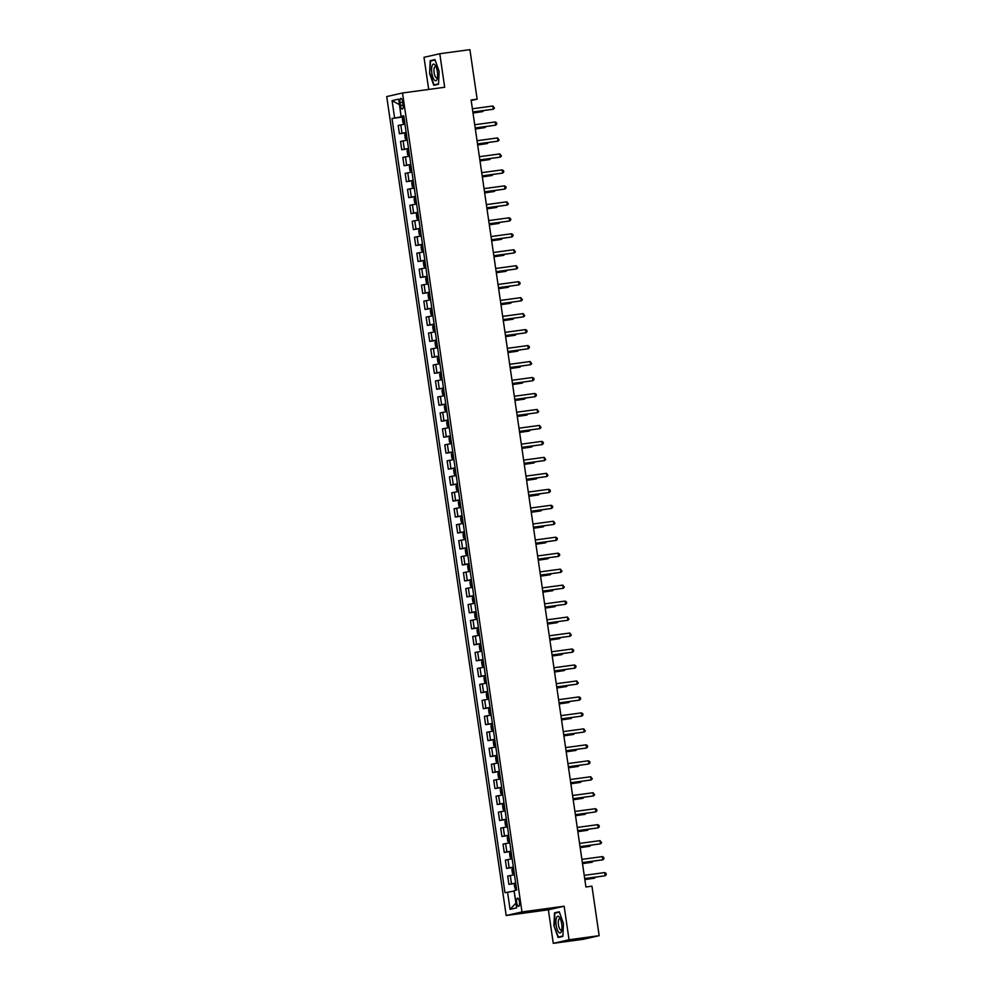 <?xml version="1.0" encoding="UTF-8"?>
<svg xmlns="http://www.w3.org/2000/svg" width="993" height="993" viewBox="0 0 993 993"><rect width="100%" height="100%" fill="white"/><g stroke="black" fill="none" stroke-linecap="round" stroke-linejoin="round"><path stroke-width="1.49" d="M519.426 901.954A4.133 1.39 -97.7 0 0 517.502 898.168A4.133 1.39 -97.7 0 0 516.695 902.575A4.133 1.39 -97.7 0 0 518.619 906.361A4.133 1.39 -97.7 0 0 519.426 901.954M553.262 943.35L569.051 939.763L564.148 906.224L548.372 909.811L553.262 943.35L583.387 939.266L599.164 935.679L591.94 886.166L585.92 886.985L471.104 99.97L477.136 99.163L469.912 49.65L439.787 53.734L423.999 57.321L428.691 89.432M548.372 909.811L506.194 915.521L386.724 96.569L402.513 92.982L521.983 911.934L506.194 915.521M400.042 102.651L400.452 105.469A4.009 1.353 -97.7 0 0 402.314 109.131A4.009 1.353 -97.7 0 0 403.096 104.861L402.686 102.056A4.009 1.353 -97.7 0 0 400.824 98.381A4.009 1.353 -97.7 0 0 400.042 102.651L402.724 102.291M394.593 117.882L392.086 100.641L399.459 104.687L401.122 116.839L392.012 118.477L504.965 892.707L514.076 891.081L515.95 903.196M392.086 100.641L398.652 99.139L401.172 116.392L403.803 116.169M507.547 892.124L510.067 909.365L516.633 907.875L514.113 890.622L516.695 890.038L403.741 115.809L401.172 116.392M569.051 939.763L599.164 935.679M564.148 906.224L521.983 911.934M402.513 92.982L444.678 87.272L439.787 53.734M471.191 100.516L477.136 99.163M403.841 116.479L401.122 116.839M392.012 118.477L403.903 116.864M404.97 124.162L398.193 125.453L399.409 133.757L406.236 132.826M515.677 883.062L508.9 884.353L515.727 883.435M508.9 884.353L507.696 876.049L514.461 874.759M513.344 867.088L506.579 868.391L513.406 867.46M506.579 868.391L505.363 860.087L512.14 858.784M511.023 851.125L504.245 852.416L511.072 851.485M504.245 852.416L503.029 844.112L509.806 842.821M508.689 835.15L501.912 836.441L508.739 835.523M501.912 836.441L500.708 828.137L507.473 826.846M506.356 819.175L499.591 820.479L506.418 819.548M499.591 820.479L498.374 812.175L505.152 810.871M504.034 803.213L497.257 804.504L504.084 803.585M497.257 804.504L496.041 796.2L502.818 794.909M501.701 787.238L494.924 788.541L501.75 787.61M494.924 788.541L493.72 780.225L500.484 778.934M499.367 771.263L492.602 772.566L499.429 771.635M492.602 772.566L491.386 764.262L498.163 762.959M497.034 755.301L490.269 756.592L497.096 755.673M490.269 756.592L489.053 748.288L495.83 746.997M494.713 739.326L487.935 740.629L494.762 739.698M487.935 740.629L486.731 732.325L493.496 731.022M492.379 723.363L485.602 724.654L492.429 723.723M485.602 724.654L484.398 716.35L491.163 715.059M490.046 707.388L483.281 708.679L490.108 707.761M483.281 708.679L482.064 700.375L488.841 699.084M487.724 691.413L480.947 692.717L487.774 691.786M480.947 692.717L479.731 684.413L486.508 683.11M485.391 675.451L478.614 676.742L485.44 675.823M478.614 676.742L477.41 668.438L484.174 667.147M483.057 659.476L476.292 660.779L483.119 659.849M476.292 660.779L475.076 652.463L481.853 651.172M480.736 643.514L473.959 644.805L480.786 643.874M473.959 644.805L472.742 636.501L479.52 635.197M478.403 627.539L471.625 628.83L478.452 627.911M471.625 628.83L470.421 620.526L477.186 619.235M476.069 611.564L469.304 612.867L476.131 611.936M469.304 612.867L468.088 604.563L474.865 603.26M473.748 595.601L466.971 596.892L473.798 595.974M466.971 596.892L465.754 588.588L472.531 587.297M471.414 579.627L464.637 580.917L471.464 579.999M464.637 580.917L463.433 572.613L470.198 571.323M469.081 563.652L462.316 564.955L469.13 564.024M462.316 564.955L461.1 556.651L467.877 555.348M466.747 547.689L459.982 548.98L466.809 548.062M459.982 548.98L458.766 540.676L465.543 539.385M464.426 531.714L457.649 533.018L464.476 532.087M457.649 533.018L456.445 524.701L463.21 523.41M462.093 515.752L455.315 517.043L462.142 516.112M455.315 517.043L454.111 508.739L460.876 507.435M459.759 499.777L452.994 501.068L459.821 500.149M452.994 501.068L451.778 492.764L458.555 491.473M457.438 483.802L450.661 485.105L457.488 484.174M450.661 485.105L449.444 476.801L456.221 475.498M455.104 467.84L448.327 469.13L455.154 468.212M448.327 469.13L447.123 460.826L453.888 459.536M452.771 451.865L446.006 453.156L452.833 452.237M446.006 453.156L444.79 444.852L451.567 443.561M450.45 435.89L443.672 437.193L450.499 436.262M443.672 437.193L442.456 428.889L449.233 427.586M448.116 419.927L441.339 421.218L448.166 420.3M441.339 421.218L440.135 412.914L446.9 411.623M445.783 403.952L439.018 405.256L445.832 404.325M439.018 405.256L437.801 396.952L444.579 395.648M443.449 387.99L436.684 389.281L443.511 388.35M436.684 389.281L435.468 380.977L442.245 379.686M441.128 372.015L434.351 373.306L441.177 372.387M434.351 373.306L433.147 365.002L439.911 363.711M438.794 356.04L432.017 357.343L438.844 356.413M432.017 357.343L430.813 349.039L437.578 347.736M436.461 340.078L429.696 341.369L436.523 340.45M429.696 341.369L428.479 333.065L435.257 331.774M434.14 324.103L427.362 325.394L434.189 324.475M427.362 325.394L426.146 317.09L432.923 315.799M431.806 308.128L425.029 309.431L431.856 308.5M425.029 309.431L423.825 301.127L430.59 299.824M429.472 292.165L422.708 293.456L429.535 292.538M422.708 293.456L421.491 285.152L428.268 283.861M427.151 276.191L420.374 277.494L427.201 276.563M420.374 277.494L419.158 269.19L425.935 267.887M424.818 260.228L418.041 261.519L424.867 260.588M418.041 261.519L416.837 253.215L423.601 251.924M422.484 244.253L415.719 245.544L422.546 244.626M415.719 245.544L414.503 237.24L421.28 235.949M420.151 228.278L413.386 229.582L420.213 228.651M413.386 229.582L412.169 221.278L418.947 219.974M417.83 212.316L411.052 213.607L417.879 212.688M411.052 213.607L409.848 205.303L416.613 204.012M415.496 196.341L408.719 197.632L415.546 196.713M408.719 197.632L407.515 189.328L414.28 188.037M413.162 180.366L406.398 181.669L413.225 180.738M406.398 181.669L405.181 173.365L411.958 172.062M410.841 164.404L404.064 165.694L410.891 164.776M404.064 165.694L402.848 157.391L409.625 156.1M408.508 148.429L401.731 149.732L408.557 148.801M401.731 149.732L400.527 141.428L407.291 140.125M406.174 132.466L399.409 133.757M510.067 909.365L515.839 903.22M429.609 73.532L433.792 85.324L438.546 84.244L439.117 71.372L434.946 59.58L430.192 60.672L429.609 73.532L430.565 61.007L435.083 59.977M562.857 936.411L563.441 923.54L559.258 911.76L554.504 912.84L553.933 925.712L558.103 937.491L562.857 936.411M434.735 60.052L430.192 60.672M562.882 936.039L558.364 937.057L553.933 925.712M559.059 912.219L554.504 912.84M472.879 112.072L493.335 109.205L472.854 111.973M492.876 106.003L494.44 108.1L493.335 109.205L492.876 106.003L472.395 108.783M404.014 123.827L404.896 123.666L402.984 122.747L402.413 118.912L403.071 117.484L403.99 123.802M403.071 117.484L403.965 117.273M473.016 113.028L482.672 111.626L482.548 110.757M403.903 119.781L404.536 121.245M473.003 112.941L482.672 111.626L483.703 110.608M475.2 128.047L495.668 125.168L475.188 127.948M495.197 121.978L496.587 122.797L496.773 124.075L495.668 125.168L495.197 121.978L474.728 124.746M477.534 144.01L497.989 141.143L477.521 143.911M497.53 137.94L499.107 140.038L497.989 141.143L497.53 137.94L477.05 140.721M479.867 159.985L500.323 157.105L479.842 159.885M499.864 153.915L501.428 156.013L500.323 157.105L499.864 153.915L479.383 156.695M406.298 133.248L404.747 134.887L405.305 138.722L407.229 139.641M406.348 139.802L407.229 139.678M475.349 129.003L485.006 127.6L484.869 126.732M406.236 135.756L406.869 137.208M475.324 128.904L485.006 127.6L486.036 126.57M408.619 149.223L407.08 150.862L407.639 154.685L409.55 155.603M407.726 149.422L408.657 155.752L409.563 155.653M477.67 144.978L487.327 143.563L487.203 142.707M408.979 151.644L409.203 153.183M477.658 144.879L487.327 143.563L488.357 142.545M411.003 171.739L411.884 171.578L409.972 170.659L409.414 166.824L410.059 165.397L410.978 171.715M410.059 165.397L410.953 165.186M480.004 160.94L489.661 159.538L489.537 158.669M410.903 167.693L411.524 169.145M479.991 160.854L489.661 159.538L490.691 158.52M482.188 175.947L502.657 173.08L482.176 175.86M502.185 169.89L503.575 170.709L503.761 171.988L502.657 173.08L502.185 169.89L481.717 172.658M413.287 181.16L411.735 182.799L412.294 186.634L414.218 187.553M413.336 187.714L414.218 187.59M482.337 176.915L491.994 175.513L491.858 174.644M413.225 183.655L413.858 185.12M482.313 176.816L491.994 175.513L493.024 174.483M437.044 79.303A8.391 2.83 -97.7 0 0 437.23 78.708A8.391 2.83 -97.7 0 0 435.468 65.662A8.391 2.83 -97.7 0 0 432.166 65.55A8.391 2.83 -97.7 0 0 432.811 77.119A8.391 2.83 -97.7 0 0 437.044 79.303M436.076 66.891A5.747 1.936 -97.7 0 0 435.257 66.531A5.747 1.936 -97.7 0 0 434.363 67.524A5.747 1.936 -97.7 0 0 434.4 74.041A5.747 1.936 -97.7 0 0 436.808 77.926A5.747 1.936 -97.7 0 0 437.503 77.367M438.558 83.871L434.053 84.889L430.006 73.47M438.112 84.343L434.053 84.889M556.154 925.228A8.391 2.83 -97.7 0 0 558.761 932.303A8.391 2.83 -97.7 0 0 561.554 930.875A8.391 2.83 -97.7 0 0 561.703 923.962A8.391 2.83 -97.7 0 0 559.791 917.842A8.391 2.83 -97.7 0 0 556.663 917.333A8.391 2.83 -97.7 0 0 556.154 925.228M560.4 919.059A5.747 1.936 -97.7 0 0 559.58 918.699A5.747 1.936 -97.7 0 0 558.451 924.831A5.747 1.936 -97.7 0 0 561.119 930.093A5.747 1.936 -97.7 0 0 561.815 929.535M562.423 936.511L558.364 937.057M554.317 925.637L554.876 913.175L559.394 912.145M484.522 191.922L504.99 189.055L484.51 191.823M504.518 185.852L505.909 186.672L506.095 187.95L504.99 189.055L504.518 185.852L484.038 188.633M486.855 207.897L507.311 205.017L486.843 207.798M506.852 201.827L508.416 203.925L507.311 205.017L506.852 201.827L486.371 204.608M489.177 223.859L509.645 220.992L489.164 223.76M509.173 217.802L510.563 218.621L510.75 219.887L509.645 220.992L509.173 217.802L488.705 220.57M491.51 239.834L511.978 236.967L491.498 239.735M511.507 233.765L512.897 234.584L513.083 235.862L511.978 236.967L511.507 233.765L491.026 236.545M493.844 255.797L514.3 252.93L493.831 255.71M513.84 249.739L515.417 251.837L514.3 252.93L513.84 249.739L493.36 252.507M415.608 197.135L414.069 198.774L414.627 202.597L416.539 203.515M415.67 203.689L416.551 203.565M484.658 192.89L494.315 191.475L494.191 190.606M415.968 199.556L416.191 201.095M484.646 192.791L494.315 191.475L495.346 190.457M417.991 219.652L418.872 219.49L416.961 218.572L416.402 214.736L417.048 213.309L417.966 219.627M417.048 213.309L417.941 213.098M486.992 208.853L496.649 207.45L496.525 206.581M417.892 215.605L418.525 217.057M486.98 208.753L496.649 207.45L497.679 206.42M420.275 229.073L418.723 230.711L419.282 234.547L421.206 235.465M420.324 235.626L421.206 235.502M489.326 224.828L498.982 223.413L498.858 222.556M420.213 231.568L420.846 233.032M489.313 224.728L498.982 223.413L500.013 222.395M422.596 245.035L421.057 246.674L421.615 250.509L423.539 251.428M422.658 251.589L423.539 251.477M491.647 240.79L501.304 239.387L501.18 238.519M422.956 247.468L423.179 249.007M491.634 240.703L501.304 239.387L502.334 238.37M424.992 267.564L425.86 267.402L423.949 266.484L423.39 262.649L424.036 261.209L424.954 267.539M424.036 261.209L424.93 261.01M493.98 256.765L503.637 255.362L503.513 254.493M424.88 263.517L425.513 264.97M493.968 256.666L503.637 255.362L504.667 254.332M496.165 271.772L516.633 268.904L496.152 271.672M516.174 265.702L517.738 267.8L516.633 268.904L516.174 265.702L495.693 268.482M427.263 276.985L425.712 278.623L426.27 282.446L428.194 283.365M427.313 283.539L428.194 283.415M496.314 272.74L505.971 271.325L505.847 270.468M427.201 279.48L427.834 280.945M496.301 272.641L505.971 271.325L507.001 270.307M498.498 287.747L518.967 284.867L498.486 287.647M518.495 281.677L519.885 282.496L520.071 283.775L518.967 284.867L518.495 281.677L498.027 284.457M429.597 292.947L428.045 294.586L428.604 298.421L430.528 299.34M429.646 299.501L430.528 299.389M498.635 288.702L508.304 287.3L508.168 286.431M429.944 295.38L430.168 296.907M498.623 288.603L508.304 287.3L509.335 286.282M500.832 303.709L521.288 300.842L500.82 303.622M520.828 297.652L522.405 299.749L521.288 300.842L520.828 297.652L500.348 300.42M431.918 308.922L430.379 310.561L430.937 314.396L432.849 315.315M431.024 309.121L431.955 315.451L432.861 315.352M500.969 304.677L510.625 303.275L510.501 302.406M431.868 311.417L432.501 312.882M500.956 304.578L510.625 303.275L511.656 302.244M503.166 319.684L523.621 316.817L503.141 319.585M523.162 313.614L524.726 315.712L523.621 316.817L523.162 313.614L502.681 316.395M434.251 324.897L432.712 326.523L433.271 330.359L435.182 331.277M434.301 331.451L435.195 331.327M503.302 320.64L512.959 319.237L512.835 318.368M434.202 327.392L434.822 328.857M503.29 320.553L512.959 319.237L513.989 318.219M505.487 335.659L525.955 332.779L505.474 335.56M525.483 329.589L526.873 330.408L527.06 331.687L525.955 332.779L525.483 329.589L505.015 332.37M436.585 340.86L435.033 342.498L435.592 346.334L437.516 347.252M436.635 347.413L437.516 347.302M505.636 336.615L515.293 335.212L515.156 334.343M436.932 343.293L437.156 344.819M505.611 336.515L515.293 335.212L516.323 334.182M507.82 351.621L528.288 348.754L507.808 351.522M527.817 345.564L529.207 346.383L529.393 347.649L528.288 348.754L527.817 345.564L507.336 348.332M438.906 356.835L437.367 358.473L437.925 362.308L439.837 363.215M438.012 357.033L438.943 363.364L439.849 363.264M507.957 352.589L517.614 351.174L517.49 350.318M438.856 359.329L439.489 360.794M507.944 352.49L517.614 351.174L518.644 350.157M510.154 367.596L530.61 364.729L510.141 367.497M530.15 361.526L531.714 363.624L530.61 364.729L530.15 361.526L509.67 364.307M512.475 383.559L532.943 380.691L512.462 383.472M532.471 377.501L533.862 378.321L534.048 379.599L532.943 380.691L532.471 377.501L512.003 380.269M514.808 399.534L535.277 396.666L514.796 399.434M534.805 393.464L536.195 394.283L536.381 395.562L535.277 396.666L534.805 393.464L514.324 396.244M517.142 415.508L537.598 412.629L517.13 415.409M537.139 409.439L538.715 411.536L537.598 412.629L537.139 409.439L516.658 412.219M519.463 431.471L539.931 428.604L519.451 431.384M539.472 425.414L541.036 427.511L539.931 428.604L539.472 425.414L518.991 428.182M521.797 447.446L542.265 444.579L521.784 447.346M541.793 441.376L543.183 442.195L543.37 443.474L542.265 444.579L541.793 441.376L521.313 444.156M524.13 463.421L544.586 460.541L524.118 463.321M544.127 457.351L545.703 459.449L544.586 460.541L544.127 457.351L523.646 460.119M526.464 479.383L546.92 476.516L526.439 479.284M546.46 473.326L548.024 475.411L546.92 476.516L546.46 473.326L525.98 476.094M528.785 495.358L549.253 492.491L528.773 495.259M548.781 489.288L550.172 490.108L550.358 491.386L549.253 492.491L548.781 489.288L528.313 492.069M531.118 511.321L551.587 508.453L531.106 511.234M551.115 505.263L552.505 506.082L552.691 507.361L551.587 508.453L551.115 505.263L530.634 508.031M533.452 527.295L553.908 524.428L533.44 527.196M553.449 521.226L555.013 523.323L553.908 524.428L553.449 521.226L532.968 524.006M535.773 543.27L556.241 540.391L535.761 543.171M555.77 537.201L557.16 538.02L557.346 539.298L556.241 540.391L555.77 537.201L535.301 539.981M538.107 559.233L558.575 556.365L538.094 559.146M558.103 553.175L559.493 553.995L559.68 555.273L558.575 556.365L558.103 553.175L537.623 555.943M540.44 575.208L560.896 572.34L540.428 575.108M560.437 569.138L562.001 571.236L560.896 572.34L560.437 569.138L539.956 571.918M542.761 591.183L563.23 588.303L542.749 591.083M562.77 585.113L564.334 587.211L563.23 588.303L562.77 585.113L542.29 587.881M545.095 607.145L565.563 604.278L545.083 607.046M565.091 601.088L566.482 601.907L566.668 603.173L565.563 604.278L565.091 601.088L544.611 603.856M547.428 623.12L567.884 620.24L547.416 623.021M567.425 617.05L569.001 619.148L567.884 620.24L567.425 617.05L546.944 619.831M549.762 639.082L570.218 636.215L549.737 638.995M569.759 633.025L571.323 635.123L570.218 636.215L569.759 633.025L549.278 635.793M441.24 372.797L439.7 374.435L440.259 378.271L442.17 379.189M440.346 373.008L441.264 379.326L442.183 379.239M510.29 368.552L519.947 367.149L519.823 366.28M441.19 375.304L441.823 376.769M510.278 368.465L519.947 367.149L520.977 366.132M443.573 388.772L442.022 390.41L442.58 394.246L444.504 395.164M443.623 395.326L444.504 395.202M512.624 384.527L522.281 383.124L522.157 382.255M443.921 391.205L444.144 392.731M512.611 384.428L522.281 383.124L523.311 382.094M445.894 404.747L444.355 406.385L444.914 410.208L446.825 411.127M445.956 411.301L446.838 411.176M514.945 400.502L524.602 399.087L524.478 398.23M445.845 407.242L446.478 408.706M514.933 400.402L524.602 399.087L525.632 398.069M448.228 420.709L446.689 422.348L447.247 426.183L449.159 427.102M447.334 420.92L448.253 427.238L449.171 427.151M517.279 416.464L526.935 415.062L526.811 414.193M448.178 423.217L448.811 424.669M517.266 416.365L526.935 415.062L527.966 414.031M450.561 436.684L449.01 438.323L449.568 442.158L451.492 443.077M450.611 443.238L451.492 443.114M519.612 432.439L529.269 431.036L529.145 430.168M450.909 439.117L451.132 440.644M519.6 432.34L529.269 431.036L530.299 430.006M452.895 452.659L451.343 454.285L451.902 458.121L453.826 459.039M451.989 452.858L452.92 459.176L453.826 459.089M521.933 448.402L531.59 446.999L531.466 446.13M452.833 455.154L453.466 456.619M521.921 448.315L531.59 446.999L532.633 445.981M455.216 468.622L453.677 470.26L454.235 474.095L456.147 475.014M455.278 475.175L456.159 475.064M524.267 464.376L533.924 462.974L533.8 462.105M455.166 471.129L455.799 472.581M524.254 464.277L533.924 462.974L534.954 461.944M457.55 484.596L456.01 486.235L456.569 490.07L458.481 490.976M457.599 491.15L458.493 491.026M526.6 480.351L536.257 478.936L536.133 478.08M457.897 487.017L458.121 488.556M526.588 480.252L536.257 478.936L537.287 477.918M459.883 500.559L458.332 502.197L458.89 506.033L460.814 506.951M459.933 507.113L460.814 507.001M528.934 496.314L538.591 494.911L538.454 494.042M459.821 503.066L460.454 504.531M528.909 496.227L538.591 494.911L539.621 493.893M462.204 516.534L460.665 518.172L461.224 522.008L463.135 522.926M461.311 516.732L462.241 523.063L463.148 522.963M531.255 512.289L540.912 510.886L540.788 510.017M462.155 519.029L462.788 520.493M531.243 512.189L540.912 510.886L541.942 509.856M464.538 532.509L462.999 534.147L463.557 537.97L465.469 538.889M464.587 539.062L465.481 538.938M533.589 528.264L543.245 526.849L543.121 525.98M464.898 534.929L465.121 536.468M533.576 528.164L543.245 526.849L544.276 525.831M466.871 548.471L465.32 550.11L465.878 553.945L467.802 554.864M465.978 548.682L466.896 555L467.802 554.913M535.922 544.226L545.579 542.823L545.442 541.955M466.809 550.978L467.442 552.431M535.91 544.127L545.579 542.823L546.609 541.793M469.255 571L470.123 570.838L468.212 569.92L467.653 566.084L468.299 564.645L469.23 570.975M468.299 564.645L469.192 564.446M538.243 560.201L547.9 558.786L547.776 557.929M469.143 566.941L469.776 568.406M538.231 560.102L547.9 558.786L548.93 557.768M471.526 580.421L469.987 582.047L470.545 585.882L472.457 586.801M471.588 586.975L472.469 586.851M540.577 576.163L550.234 574.761L550.11 573.892M471.476 582.916L472.109 584.38M540.564 576.077L550.234 574.761L551.264 573.743M473.86 596.383L472.308 598.022L472.867 601.857L474.791 602.776M472.966 596.582L473.884 602.912L474.791 602.825M542.91 592.138L552.567 590.736L552.443 589.867M473.798 598.891L474.431 600.343M542.898 592.039L552.567 590.736L553.597 589.705M476.243 618.912L477.124 618.738L475.2 617.82L474.642 613.997L475.287 612.557L476.218 618.887M475.287 612.557L476.181 612.358M545.231 608.113L554.888 606.698L554.764 605.842M476.131 614.853L476.764 616.318M545.219 608.014L554.888 606.698L555.931 605.68M478.514 628.321L476.975 629.959L477.534 633.795L479.445 634.713M478.576 634.875L479.458 634.763M547.565 624.076L557.222 622.673L557.098 621.804M478.465 630.828L479.098 632.293M547.553 623.989L557.222 622.673L558.252 621.655M480.848 644.296L479.296 645.934L479.867 649.77L481.779 650.688M480.897 650.849L481.779 650.725M549.899 640.051L559.556 638.648L559.431 637.779M481.195 646.728L481.419 648.255M549.886 639.951L559.556 638.648L560.586 637.618M552.083 655.057L572.551 652.19L552.071 654.958M572.08 648.988L573.47 649.807L573.656 651.085L572.551 652.19L572.08 648.988L551.611 651.768M483.231 666.824L484.112 666.651L482.188 665.732L481.63 661.909L482.288 660.469L483.206 666.787M482.288 660.469L483.181 660.271M552.232 656.025L561.889 654.61L561.753 653.742M483.119 662.765L483.752 664.23M552.207 655.926L561.889 654.61L562.919 653.593M554.417 671.032L574.885 668.152L554.404 670.933M574.413 664.962L575.803 665.782L575.99 667.06L574.885 668.152L574.413 664.962L553.933 667.743M485.503 676.233L483.963 677.871L484.522 681.707L486.433 682.625M485.565 682.787L486.446 682.675M554.553 671.988L564.21 670.585L564.086 669.716M485.453 678.74L486.086 680.193M554.541 671.889L564.21 670.585L565.24 669.555M556.75 686.995L577.206 684.127L556.725 686.908M576.747 680.937L578.311 683.035L577.206 684.127L576.747 680.937L556.266 683.705M487.836 692.208L486.297 693.846L486.855 697.682L488.767 698.6M486.942 692.406L487.861 698.737L488.779 698.638M556.887 687.963L566.544 686.548L566.42 685.691M488.196 694.628L488.419 696.167M556.874 687.864L566.544 686.548L567.574 685.53M559.071 702.97L579.54 700.102L559.059 702.87M579.068 696.9L580.458 697.719L580.644 698.998L579.54 700.102L579.068 696.9L558.6 699.68M490.219 714.737L491.101 714.563L489.177 713.644L488.618 709.809L489.276 708.381L490.194 714.699M489.276 708.381L490.17 708.183M559.22 703.925L568.877 702.523L568.741 701.654M490.108 710.678L490.741 712.142M559.208 703.838L568.877 702.523L569.908 701.505M561.405 718.944L581.873 716.065L561.393 718.845M581.401 712.875L582.792 713.694L582.978 714.972L581.873 716.065L581.401 712.875L560.921 715.643M492.491 724.145L490.952 725.784L491.51 729.619L493.422 730.538M492.553 730.699L493.434 730.575M561.541 719.9L571.198 718.498L571.074 717.629M492.441 726.653L493.074 728.105M561.529 719.801L571.198 718.498L572.229 717.467M563.739 734.907L584.194 732.04L563.726 734.808M583.735 728.85L585.299 730.935L584.194 732.04L583.735 728.85L563.254 731.618M494.824 740.12L493.285 741.759L493.844 745.582L495.755 746.5M494.886 746.674L495.768 746.55M563.875 735.875L573.532 734.46L573.408 733.604M495.184 742.541L495.408 744.08M563.863 735.776L573.532 734.46L574.562 733.442M566.06 750.882L586.528 748.002L566.047 750.782M586.056 744.812L587.446 745.631L587.633 746.91L586.528 748.002L586.056 744.812L565.588 747.592M497.208 762.636L498.089 762.475L496.165 761.557L495.606 757.721L496.264 756.294L497.183 762.612M496.264 756.294L497.158 756.083M566.209 751.838L575.866 750.435L575.741 749.566M497.096 758.59L497.729 760.042M566.196 751.751L575.866 750.435L576.896 749.417M568.393 766.844L588.861 763.977L568.381 766.757M588.39 760.787L589.78 761.606L589.966 762.885L588.861 763.977L588.39 760.787L567.909 763.555M499.479 772.058L497.94 773.696L498.498 777.531L500.422 778.45M499.541 778.611L500.422 778.487M568.53 767.812L578.187 766.41L578.063 765.541M499.429 774.552L500.062 776.017M568.517 767.713L578.187 766.41L579.229 765.38M570.727 782.819L591.183 779.952L570.714 782.72M590.723 776.749L592.3 778.847L591.183 779.952L590.723 776.749L570.243 779.53M501.813 788.032L500.273 789.671L500.832 793.494L502.743 794.412M501.875 794.586L502.756 794.462M570.863 783.787L580.52 782.372L580.396 781.503M502.173 790.453L502.396 791.992M570.851 783.688L580.52 782.372L581.55 781.354M573.06 798.794L593.516 795.914L573.035 798.695M593.057 792.724L594.621 794.822L593.516 795.914L593.057 792.724L572.576 795.505M504.196 810.549L505.077 810.387L503.166 809.469L502.595 805.633L503.252 804.206L504.171 810.524M503.252 804.206L504.146 803.995M573.197 799.75L582.854 798.347L582.73 797.478M504.096 806.502L504.717 807.954M573.184 799.65L582.854 798.347L583.884 797.317M575.381 814.756L595.85 811.889L575.369 814.67M595.378 808.699L596.768 809.518L596.954 810.797L595.85 811.889L595.378 808.699L574.91 811.467M577.715 830.731L598.183 827.864L577.703 830.632M597.712 824.662L599.102 825.481L599.288 826.759L598.183 827.864L597.712 824.662L577.231 827.442M580.049 846.706L600.504 843.827L580.024 846.607M600.045 840.637L601.609 842.734L600.504 843.827L600.045 840.637L579.564 843.405M582.37 862.669L602.838 859.801L582.357 862.569M602.366 856.599L603.756 857.418L603.943 858.697L602.838 859.801L602.366 856.599L581.898 859.379M506.48 819.97L504.928 821.608L505.487 825.444L507.411 826.362M506.529 826.524L507.411 826.399M575.53 815.725L585.187 814.31L585.051 813.453M506.418 822.465L507.051 823.929M575.506 815.625L585.187 814.31L586.218 813.292M508.801 835.945L507.262 837.571L507.82 841.406L509.732 842.325M508.863 842.486L509.744 842.374M577.852 831.687L587.508 830.285L587.384 829.416M509.161 838.365L509.384 839.904M577.839 831.6L587.508 830.285L588.539 829.267M511.184 858.461L512.065 858.3L510.154 857.381L509.595 853.546L510.241 852.106L511.159 858.436M510.241 852.106L511.134 851.907M580.185 847.662L589.842 846.259L589.718 845.391M511.482 854.34L511.718 855.867M580.173 847.563L589.842 846.259L590.872 845.229M513.468 867.882L511.916 869.52L512.475 873.343L514.399 874.262M513.518 874.436L514.399 874.312M582.519 863.637L592.176 862.222L592.039 861.365M513.406 870.377L514.039 871.842M582.494 863.538L592.176 862.222L593.206 861.204M584.703 878.644L605.171 875.764L584.691 878.544M604.7 872.574L606.09 873.393L606.276 874.672L605.171 875.764L604.7 872.574L584.219 875.354M515.715 890.262L514.25 885.483L515.789 883.844M584.84 879.599L594.497 878.197L594.373 877.328M516.149 886.277L516.372 887.804M584.827 879.513L594.497 878.197L595.527 877.179M401.991 133.174L400.775 124.87M404.312 149.136L403.108 140.832M406.646 165.111L405.429 156.807M408.979 181.086L407.763 172.77M411.301 197.048L410.097 188.744M413.634 213.023L412.418 204.719M415.968 228.986L414.751 220.682M418.289 244.961L417.085 236.657M420.622 260.936L419.418 252.632M422.956 276.898L421.74 268.594M425.289 292.873L424.073 284.569M427.611 308.848L426.407 300.531M429.944 324.81L428.728 316.506M432.278 340.785L431.061 332.481M434.599 356.748L433.395 348.444M436.932 372.723L435.716 364.419M439.266 388.697L438.05 380.393M441.587 404.66L440.383 396.356M443.921 420.635L442.717 412.331M446.254 436.597L445.038 428.293M448.588 452.572L447.371 444.268M450.909 468.547L449.705 460.243M453.242 484.51L452.026 476.206M455.576 500.484L454.36 492.18M457.897 516.459L456.693 508.155M460.231 532.422L459.014 524.118M462.564 548.397L461.348 540.093M464.885 564.359L463.681 556.055M467.219 580.334L466.015 572.03M469.552 596.309L468.336 588.005M471.886 612.271L470.67 603.967M474.207 628.246L473.003 619.942M476.541 644.221L475.324 635.917M478.874 660.184L477.658 651.88M481.195 676.159L479.991 667.855M483.529 692.121L482.313 683.817M485.862 708.096L484.646 699.792M488.184 724.071L486.98 715.767M490.517 740.033L489.313 731.729M492.851 756.008L491.634 747.704M495.184 771.983L493.968 763.679M497.505 787.945L496.301 779.642M499.839 803.92L498.623 795.616M502.173 819.883L500.956 811.579M504.494 835.858L503.29 827.554M506.827 851.833L505.611 843.529M509.161 867.795L507.944 859.491M511.482 883.77L510.278 875.466M403.133 105.097L400.452 105.469M405.405 133.447L406.323 139.777M412.393 181.359L413.311 187.689M414.714 197.334L415.645 203.652M419.381 229.271L420.3 235.602M421.702 245.246L422.633 251.564M426.369 277.184L427.288 283.514M428.703 293.158L429.621 299.476M433.358 325.096L434.276 331.414M435.691 341.071L436.61 347.389M442.679 388.971L443.598 395.301M445.001 404.945L445.931 411.276M449.668 436.883L450.586 443.213M454.322 468.82L455.253 475.151M456.656 484.795L457.574 491.125M458.989 500.77L459.908 507.088M463.644 532.707L464.563 539.025M470.632 580.62L471.551 586.937M477.621 628.532L478.552 634.85M479.954 644.494L480.873 650.825M484.609 676.444L485.54 682.762M491.597 724.344L492.528 730.674M493.931 740.319L494.849 746.649M498.585 772.256L499.516 778.586M500.919 788.231L501.837 794.549M505.586 820.168L506.504 826.499M507.907 836.143L508.838 842.461M512.574 868.081L513.493 874.411M514.895 884.055L515.801 890.237"/></g></svg>
